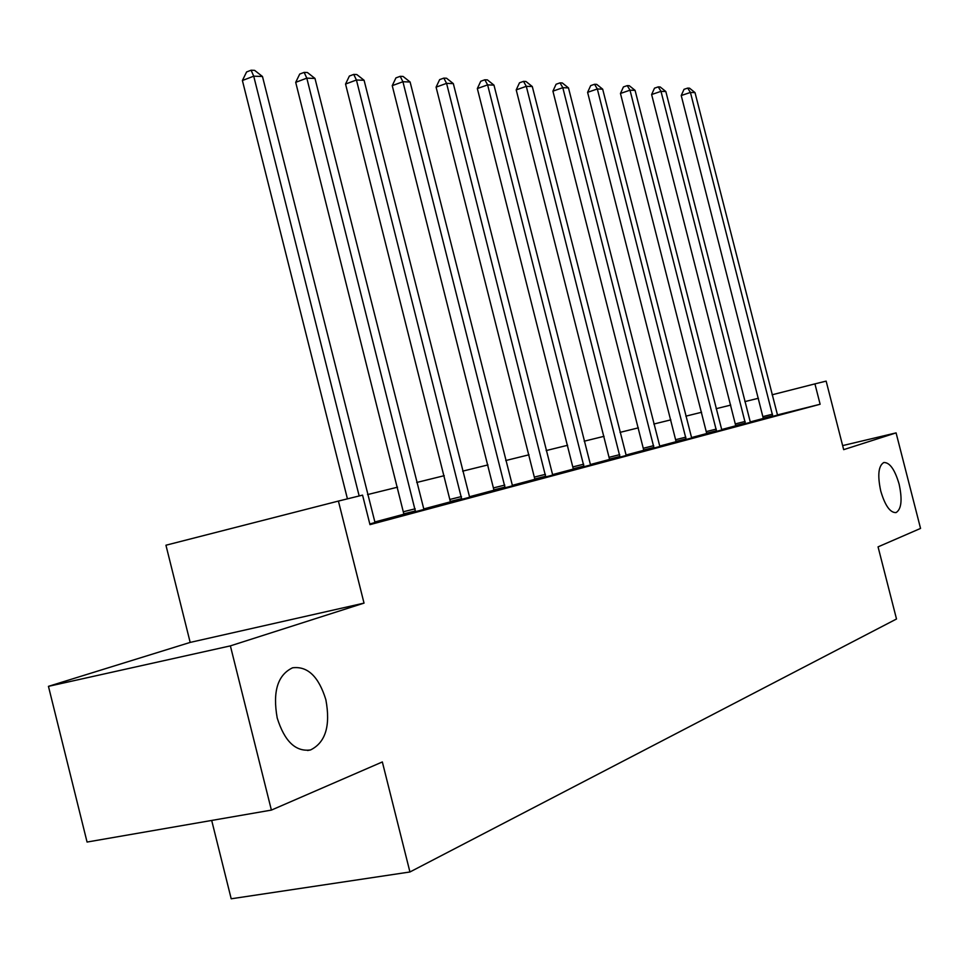 <?xml version="1.0" encoding="UTF-8"?>
<svg xmlns="http://www.w3.org/2000/svg" width="969" height="969" viewBox="0 0 969 969"><rect width="100%" height="100%" fill="white"/><g stroke="black" fill="none" stroke-linecap="round" stroke-linejoin="round"><path stroke-width="1.45" d="M880.736 491.004C877.381 475.258 878.411 465.75 883.825 462.516C889.748 462.358 894.835 469.553 899.111 484.1C902.478 499.738 901.461 509.246 896.034 512.601C890.16 512.819 885.06 505.624 880.736 491.004M277.207 718.017C272.519 691.66 277.643 674.921 292.577 667.798C307.609 665.933 318.716 676.568 325.863 699.715C330.671 725.757 325.572 742.496 310.54 749.945C295.666 752.017 284.559 741.37 277.207 718.017M211.69 820.44L231.203 898.784L409.935 871.979L896.507 618.997L878.059 546.867L920.55 528.42L896.083 432.889L842.63 445.607M409.935 871.979L382.343 761.949L271.393 810.096L87.065 842.049L48.45 686.343L230.38 645.875L364.029 603.118L338.411 501.07L165.941 545.22L190.178 642.411L48.45 686.343M271.393 810.096L230.38 645.875M338.411 501.07L362.563 495.135L369.976 524.641L820.125 404.255L777.429 414.914M763.378 418.426L750.2 421.939M735.81 425.779L721.614 429.558M706.789 433.506L691.466 437.588M676.18 441.67L659.635 446.079M643.84 450.282L625.974 455.042M609.646 459.403L590.315 464.551M573.418 469.057L552.463 474.64M534.961 479.304L512.238 485.36M494.069 490.193L469.384 496.77M450.512 501.809L423.647 508.967M404.012 514.2L374.712 522M369.819 523.999L374.979 522.509M404.025 514.636L423.901 509.464M450.524 502.233L469.626 497.267M494.093 490.617L512.468 485.832M534.973 479.703L552.693 475.101M573.43 469.444L590.533 464.999M609.671 459.778L626.18 455.491M643.864 450.646L659.841 446.515M676.205 442.021L691.66 438.012M706.813 433.858L721.796 429.982M735.846 426.118L750.381 422.351M763.402 418.753L777.513 415.107M820.125 404.255L814.929 383.881L826.145 381.12L843.672 449.652L896.083 432.889M758.424 398.271L744.846 401.614M730.747 405.09L716.127 408.7M701.592 412.273L685.834 416.161M670.851 419.856L653.845 424.034M638.377 427.85L620.015 432.38M604.038 436.316L584.186 441.21M567.652 445.28L546.153 450.573M529.038 454.788L505.721 460.541M487.976 464.914L462.661 471.152M444.238 475.682L416.694 482.477M397.556 487.189L367.53 494.59M814.929 383.881L772.099 394.795M364.029 603.118L190.178 642.411M359.172 495.971L253.721 76.176L262.478 76.503L375.027 522.606M347.435 498.853L242.395 80.512L253.721 76.176L251.104 70.216L254.617 70.362L262.478 76.503M242.395 80.512L246.586 71.96L251.104 70.216M415.519 511.789L306.81 78.15L314.986 78.453L423.938 509.549M404.025 514.733L295.702 82.341L306.81 78.15L304.145 72.384L307.427 72.518L314.986 78.453M295.702 82.341L299.712 74.068L304.145 72.384M461.789 499.447L356.435 80.003L364.09 80.282L469.662 497.339M450.524 502.317L345.545 84.049L356.435 80.003L353.733 74.419L356.798 74.54L364.09 80.282M345.545 84.049L349.385 76.042L353.733 74.419M505.115 487.879L402.922 81.735L410.105 82.002L512.504 485.905M494.093 490.689L392.239 85.647L402.922 81.735L400.197 76.321L403.08 76.442L410.105 82.002M392.239 85.647L395.933 77.895L400.197 76.321M545.777 477.014L446.576 83.358L453.322 83.613L552.73 475.161M534.985 479.776L436.086 87.149L446.576 83.358L443.826 78.114L446.527 78.223L453.322 83.613M436.086 87.149L439.635 79.628L443.826 78.114M584.016 466.816L487.625 84.884L493.972 85.127L590.557 465.072M573.442 469.517L477.342 88.554L487.625 84.884L484.851 79.785L487.407 79.894L493.972 85.127M477.342 88.554L480.745 81.263L484.851 79.785M620.051 457.198L526.3 86.326L532.296 86.544L626.216 455.551M609.671 459.839L516.211 89.887L526.3 86.326L523.526 81.372L525.937 81.469L532.296 86.544M516.211 89.887L519.493 82.801L523.526 81.372M654.039 448.114L562.807 87.682L568.476 87.9L659.865 446.564M643.876 450.718L552.911 91.147L562.807 87.682L560.034 82.862L562.311 82.959L568.476 87.9M552.911 91.147L556.085 84.255L560.034 82.862M686.185 439.538L597.328 88.966L602.682 89.172L691.684 438.073M676.205 442.082L587.602 92.334L597.328 88.966L594.554 84.279L596.71 84.364L602.682 89.172M587.602 92.334L590.678 85.623L594.554 84.279M716.6 431.423L630.007 90.19L635.083 90.371L721.82 430.03M706.813 433.906L620.463 93.46L630.007 90.19L627.246 85.623L629.281 85.708L635.083 90.371M620.463 93.46L623.43 86.931L627.246 85.623M745.452 423.719L661.003 91.34L665.824 91.522L750.394 422.399M735.846 426.166L651.628 94.526L661.003 91.34L658.254 86.883L660.18 86.968L665.824 91.522M651.628 94.526L654.499 88.167L658.254 86.883M772.826 416.404L690.437 92.443L695.015 92.612L777.538 415.156M763.402 418.802L681.231 95.531L690.437 92.443L687.687 88.094L689.528 88.167L695.015 92.612M681.231 95.531L684.017 89.342L687.687 88.094M415.495 510.942L404 513.788M415.192 508.81L403.71 511.668M461.753 498.611L450.5 501.409M461.462 496.564L450.21 499.362M505.079 487.08L494.057 489.817M504.788 485.094L493.766 487.831M545.741 476.239L534.936 478.928M545.45 474.325L534.658 477.014M583.98 466.065L573.394 468.693M583.689 464.199L573.103 466.84M620.003 456.472L609.622 459.052M619.724 454.655L609.344 457.247M654.002 447.412L643.828 449.943M653.712 445.655L643.549 448.199M686.137 438.848L676.156 441.343M685.858 437.152L675.877 439.635M716.551 430.757L706.764 433.191M716.273 429.097L706.486 431.532M745.391 423.065L735.786 425.464M745.125 421.454L735.519 423.853M772.777 415.774L763.354 418.123M772.511 414.199L763.087 416.561M310.54 749.945L307.573 750.503"/></g></svg>
